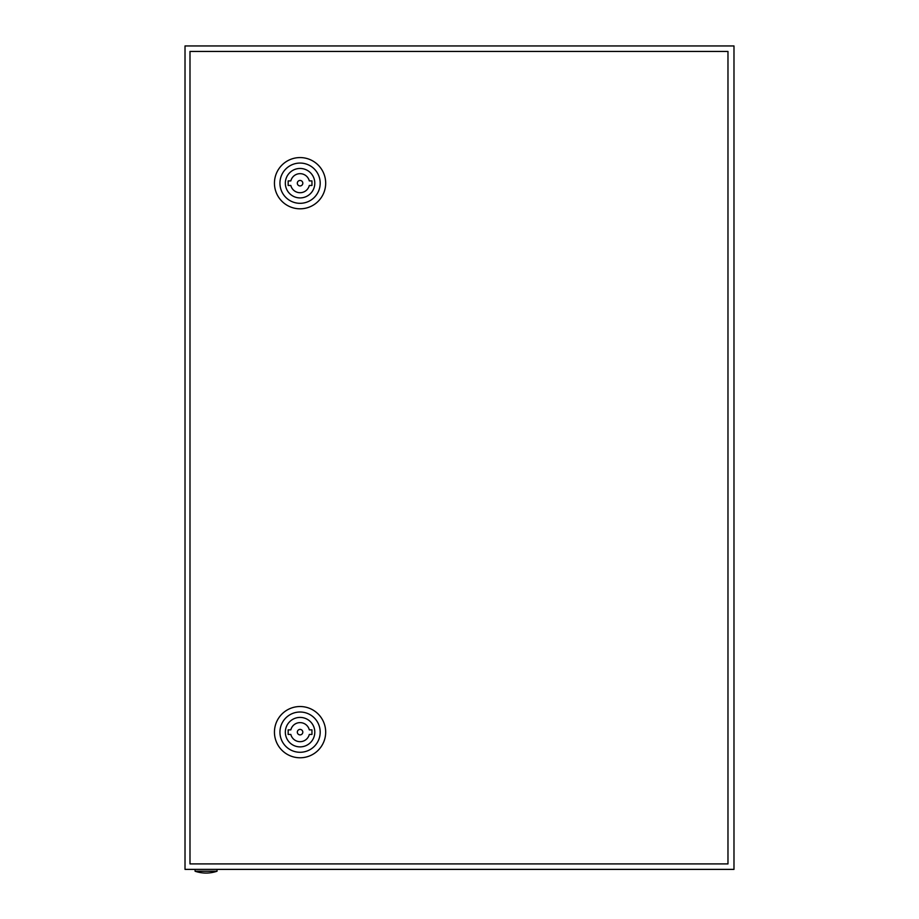 <?xml version="1.0" encoding="UTF-8"?>
<svg xmlns="http://www.w3.org/2000/svg" width="919" height="919" viewBox="0 0 919 919"><rect width="100%" height="100%" fill="white"/><g stroke="black" fill="none" stroke-linecap="round" stroke-linejoin="round"><path stroke-width="1.38" d="M185.018 45.95L185.018 869.385L733.982 869.385L733.982 45.95L185.018 45.95M217.045 871.223A33.854 33.854 0 0 1 195.081 871.223L217.045 871.223L217.045 869.385M302.81 732.156A2.746 2.746 0 0 0 300.065 729.41A2.746 2.746 0 0 0 297.319 732.156A2.746 2.746 0 0 0 300.065 734.89A2.746 2.746 0 0 0 302.81 732.156M274.448 732.156A25.617 25.617 0 0 1 300.065 706.527A25.617 25.617 0 0 1 325.682 732.156A25.617 25.617 0 0 1 300.065 757.773A25.617 25.617 0 0 1 274.448 732.156M279.939 732.156A20.126 20.126 0 0 1 300.065 712.018A20.126 20.126 0 0 1 320.191 732.156A20.126 20.126 0 0 1 300.065 752.282A20.126 20.126 0 0 1 279.939 732.156M314.792 732.156A14.727 14.727 0 0 1 300.065 746.883A14.727 14.727 0 0 1 285.338 732.156A14.727 14.727 0 0 1 300.065 717.417A14.727 14.727 0 0 1 314.792 732.156M309.301 729.858A9.512 9.512 0 0 0 290.829 729.858L288.164 729.858L288.164 734.442L290.829 734.442A9.512 9.512 0 0 0 309.301 734.442L311.955 734.442L311.955 729.858L309.301 729.858M302.81 183.191A2.746 2.746 0 0 0 300.065 180.446A2.746 2.746 0 0 0 297.319 183.191A2.746 2.746 0 0 0 300.065 185.937A2.746 2.746 0 0 0 302.81 183.191M274.448 183.191A25.617 25.617 0 0 1 300.065 157.574A25.617 25.617 0 0 1 325.682 183.191A25.617 25.617 0 0 1 300.065 208.808A25.617 25.617 0 0 1 274.448 183.191M279.939 183.191A20.126 20.126 0 0 1 300.065 163.065A20.126 20.126 0 0 1 320.191 183.191A20.126 20.126 0 0 1 300.065 203.317A20.126 20.126 0 0 1 279.939 183.191M314.792 183.191A14.727 14.727 0 0 1 300.065 197.918A14.727 14.727 0 0 1 285.338 183.191A14.727 14.727 0 0 1 300.065 168.464A14.727 14.727 0 0 1 314.792 183.191M309.301 180.905A9.512 9.512 0 0 0 290.829 180.905L288.164 180.905L288.164 185.477L290.829 185.477A9.512 9.512 0 0 0 309.301 185.477L311.955 185.477L311.955 180.905L309.301 180.905M189.992 51.441L189.992 863.906L727.974 863.906L727.974 51.441L189.992 51.441M195.081 871.223L195.081 869.385"/></g></svg>
